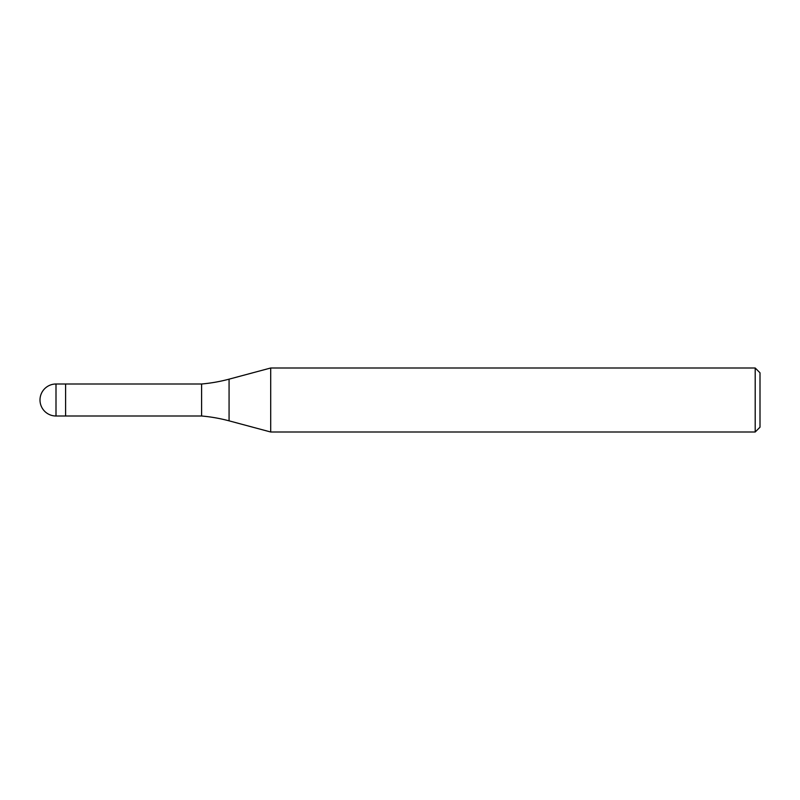<?xml version="1.0" encoding="UTF-8"?>
<svg xmlns="http://www.w3.org/2000/svg" width="800" height="800" viewBox="0 0 800 800"><rect width="100%" height="100%" fill="white"/><g stroke="black" fill="none" stroke-linecap="round" stroke-linejoin="round"><path stroke-width="1.2" d="M201.6 416L65.6 416L65.6 384L201.6 384A160 160 0 0 0 229.07 379.16L270.7 368L755.2 368L760 372.8L760 427.2L755.2 432L270.7 432L229.07 420.84A160 160 0 0 0 201.6 416L201.6 384M270.7 432L270.7 368L270.7 432M755.2 432L755.2 368M56 416L65.6 416L65.6 384L56 384A16 16 0 0 0 40 400A16 16 0 0 0 56 416L56 384M229.07 420.84L229.07 379.16"/></g></svg>
